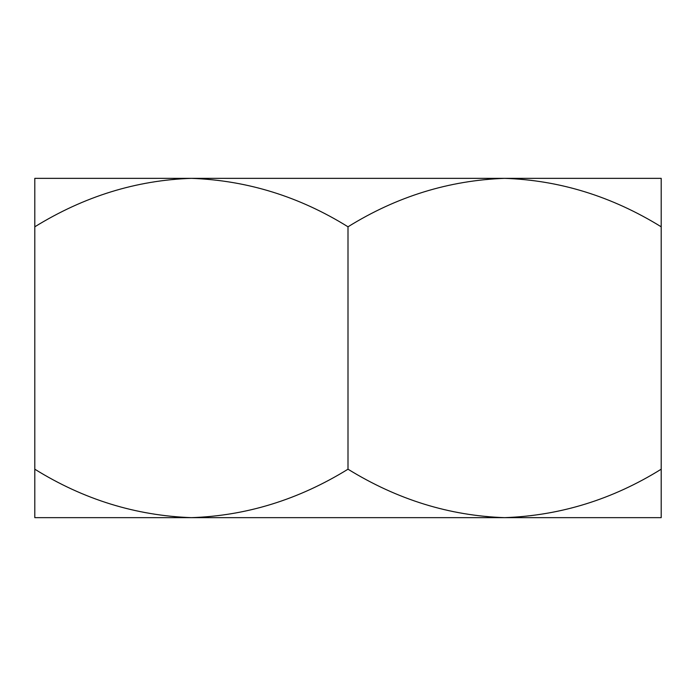 <?xml version="1.0" encoding="UTF-8"?>
<svg xmlns="http://www.w3.org/2000/svg" width="696" height="696" viewBox="0 0 696 696"><rect width="100%" height="100%" fill="white"/><g stroke="black" fill="none" stroke-linecap="round" stroke-linejoin="round"><path stroke-width="1.04" d="M34.8 469.2L34.8 517.65L191.4 517.65C135.755 515.632 83.555 499.484 34.8 469.2L34.8 226.8C84.199 196.35 136.399 180.203 191.4 178.35L504.6 178.35C559.601 180.203 611.801 196.35 661.2 226.8L661.2 517.65L504.6 517.65C449.599 515.797 397.399 499.65 348 469.2L348 226.8C299.245 196.516 247.045 180.368 191.4 178.35L34.8 178.35L34.8 226.8M661.2 469.2C612.445 499.484 560.245 515.632 504.6 517.65L191.4 517.65C246.401 515.797 298.601 499.65 348 469.2M348 226.8C396.755 196.516 448.955 180.368 504.6 178.35L661.2 178.35L661.2 226.8"/></g></svg>
